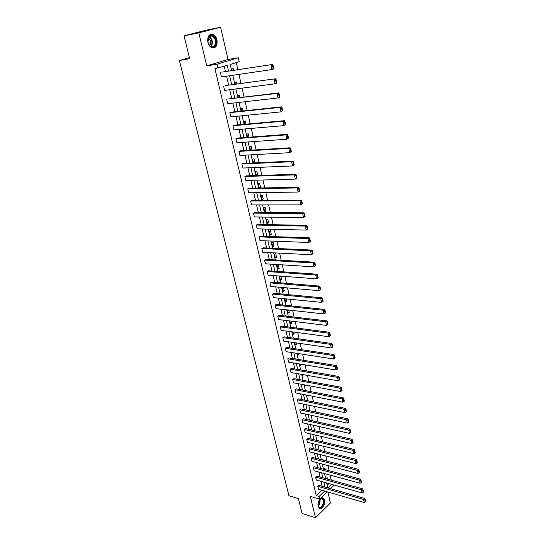 <?xml version="1.0" encoding="UTF-8"?>
<svg xmlns="http://www.w3.org/2000/svg" width="545" height="545" viewBox="0 0 545 545"><rect width="100%" height="100%" fill="white"/><g stroke="black" fill="none" stroke-linecap="round" stroke-linejoin="round"><path stroke-width="0.82" d="M318.164 506.312C317.013 502.211 320.998 496.059 323.389 498.178L324.507 500.14C325.644 504.207 321.686 510.372 319.268 508.24L318.164 506.312M207.877 42.319C207.257 36.304 209.028 33.674 213.184 34.437C215.03 35.391 216.297 37.196 216.985 39.84C217.591 45.848 215.806 48.457 211.63 47.667C209.818 46.72 208.565 44.935 207.877 42.319M327.307 491.815L319.697 499.152L310.309 496.332L315.466 517.75L302.059 513.451L298.394 498.627L288.932 495.725L179.387 60.495L189.68 58.71L184.033 35.841L205.833 30.247L220.596 27.25L198.809 32.864L206.753 65.863L217.046 64.194L238.308 57.77L239.194 61.701L230.256 64.453L231.679 70.646M184.033 35.841L198.809 32.864M315.466 517.75L330.42 503.015L327.872 491.978M206.753 65.863L228.035 59.466L220.596 27.25M228.035 59.466L238.308 57.77M331.299 480.145L330.147 475.111M329.146 470.703L327.981 465.58M326.98 461.172L325.787 455.961M324.786 451.539L323.58 446.246M322.572 441.811L321.346 436.429M320.331 431.994L319.091 426.517M318.076 422.068L316.809 416.503M315.793 412.047L314.506 406.386M313.491 401.924L312.176 396.167M311.161 391.692L309.826 385.846M308.811 381.364L307.455 375.41M306.433 370.92L305.057 364.871M304.028 360.374L302.632 354.223M301.603 349.72L300.179 343.459M299.151 338.949L297.706 332.586M296.678 328.063L295.206 321.598M294.171 317.067L292.672 310.486M291.643 305.949L290.117 299.26M289.082 294.716L287.535 287.917M286.5 283.359L284.926 276.444M283.884 271.88L282.283 264.85M281.247 260.278L279.619 253.125M278.577 248.547L276.921 241.272M275.872 236.687L274.19 229.288M273.147 224.697L271.43 217.169M270.381 212.57L268.644 204.92M267.595 200.308L265.824 192.528M264.768 187.909L262.969 179.993M261.913 175.374L260.081 167.322M259.032 162.689L257.165 154.501M256.109 149.861L254.215 141.53M253.159 136.89L251.225 128.416M250.169 123.763L248.207 115.145M247.144 110.485L245.148 101.717M244.085 97.051L242.055 88.127M240.992 83.46L238.928 74.386M237.865 69.712L236.244 62.607M189.422 57.641L179.387 60.495M316.686 476.092L315.63 477.073L361.505 489.86L362.541 488.817L316.686 476.092M363.174 492.394L363.583 491.978L363.127 489.812L362.711 490.234L363.174 492.394L362.166 492.953L316.332 480.043L315.63 477.073M312.292 457.364L311.215 458.318L357.35 470.349L358.399 469.32L312.292 457.364M359.032 472.931L359.455 472.515L358.985 470.308L358.569 470.717L359.032 472.931L358.024 473.503L311.931 461.349L311.215 458.318M307.802 438.262L306.719 439.202L353.112 450.429L354.175 449.427L307.802 438.262M354.815 453.058L355.238 452.657L354.761 450.402L354.339 450.804L354.815 453.058L353.794 453.651L307.441 442.288L306.719 439.202M303.231 418.778L302.128 419.698L348.78 430.1L349.863 429.119L303.231 418.778M350.51 432.778L350.939 432.383L350.455 430.087L350.019 430.475L350.51 432.778L349.481 433.384L302.87 422.852L302.128 419.698M298.571 398.906L297.441 399.805L344.358 409.336L345.462 408.382L298.571 398.906M346.109 412.068L346.552 411.686L346.048 409.336L345.612 409.717L346.109 412.068L345.074 412.694L298.197 403.021L297.441 399.805M293.81 378.639L292.665 379.511L339.842 388.135L340.966 387.202L293.81 378.639M341.613 390.922L342.062 390.547L341.558 388.149L341.109 388.524L341.613 390.922L340.571 391.569L293.435 382.794L292.665 379.511M288.952 357.949L287.787 358.801L335.229 366.485L336.374 365.572L288.952 357.949M337.028 369.319L337.484 368.958L336.967 366.506L336.503 366.867L337.028 369.319L335.972 369.987L288.578 362.153L287.787 358.801M284 336.837L282.814 337.662L330.515 344.358L331.68 343.473L284 336.837M332.341 347.254L332.804 346.899L332.273 344.392L331.81 344.747L332.341 347.254L331.278 347.935L283.618 341.081L282.814 337.662M278.938 315.283L277.732 316.086L325.699 321.741L326.884 320.889L278.938 315.283M327.545 324.697L328.022 324.357L327.477 321.795L327.007 322.136L327.545 324.697L326.475 325.399L278.556 319.574L277.732 316.086M273.774 293.271L272.548 294.048L320.773 298.626L321.979 297.808L273.774 293.271M322.654 301.644L323.13 301.31L322.579 298.694L322.095 299.021L322.654 301.644L321.57 302.366L273.386 297.611L272.548 294.048M268.494 270.797L267.248 271.539L315.739 274.993L316.972 274.203L268.494 270.797M318.13 277.752L317.565 275.075L317.074 275.395L317.646 278.073L318.13 277.752L316.556 278.815L268.106 275.177L267.248 271.539M263.106 247.839L261.838 248.547L310.589 250.823L311.842 250.066L263.106 247.839M313.021 253.657L312.442 250.925L311.944 251.225L312.523 253.963L313.021 253.657L311.427 254.733L262.71 252.267L261.838 248.547M257.601 224.377L256.307 225.058L305.323 226.1L306.603 225.378L257.601 224.377M307.796 229.016L307.196 226.216L306.692 226.502L307.285 229.302L307.796 229.016L306.174 230.099L257.199 228.859L256.307 225.058M251.967 200.397L250.652 201.044L299.934 200.798L301.235 200.117L251.967 200.397M302.441 203.796L301.835 200.928L301.317 201.207L301.923 204.068L302.441 203.796L300.806 204.893L251.565 204.934L250.652 201.044M246.217 175.885L244.875 176.498L294.423 174.904L295.744 174.257L246.217 175.885M296.971 177.983L296.344 175.054L295.812 175.313L296.439 178.249L296.971 177.983L295.315 179.094L245.809 180.47L244.875 176.498M240.331 150.829L238.969 151.401L288.775 148.39L290.124 147.79L240.331 150.829M291.364 151.565L290.723 148.56L290.185 148.805L290.826 151.81L291.364 151.565L289.688 152.682L239.923 155.461L238.969 151.401M234.316 125.193L232.926 125.732L282.991 121.242L284.367 120.683L234.316 125.193M285.621 124.505L284.967 121.433L284.415 121.658L285.069 124.737L285.621 124.505L283.925 125.636L233.9 129.887L232.926 125.732M228.157 98.972L277.064 93.433L278.475 92.916L228.157 98.972M279.742 96.792L279.074 93.645L278.509 93.849L279.183 97.003L279.742 96.792L279.428 97.412L278.025 97.936L227.742 103.72L226.74 99.469M221.863 72.138L272.432 64.467L221.863 72.138M273.719 68.398L273.031 65.168L272.459 65.352L273.147 68.588L273.719 68.398L273.406 69.072L271.975 69.549L221.44 76.94L220.412 72.594M322.177 486.276L321.032 481.371M320.017 477.018L318.852 472.031M317.837 467.671L316.659 462.596M315.637 458.229L314.438 453.072M313.416 448.699L312.196 443.453M311.168 439.072L309.928 433.738M308.906 429.344L307.639 423.928M306.617 419.527L305.329 414.023M304.301 409.615L303 404.015M301.971 399.594L300.642 393.906M299.607 389.477L298.258 383.687M297.229 379.259L295.853 373.373M294.818 368.931L293.428 362.95M292.386 358.501L290.969 352.417M289.933 347.962L288.489 341.783M287.447 337.314L285.982 331.033M284.94 326.557L283.454 320.167M282.405 315.691L280.893 309.192M279.844 304.703L278.304 298.095M277.262 293.605L275.695 286.881M274.646 282.385L273.052 275.552M272.003 271.042L270.381 264.1M269.325 259.584L267.684 252.519M266.628 247.995L264.952 240.815M263.896 236.285L262.193 228.982M261.137 224.445L259.406 217.019M258.344 212.482L256.586 204.927M255.523 200.376L253.738 192.698M252.676 188.141L250.85 180.334M249.787 175.769L247.934 167.826M246.871 163.262L244.991 155.182M243.922 150.604L242.007 142.388M240.938 137.81L238.989 129.451M237.92 124.866L235.937 116.364M234.868 111.78L232.851 103.128M231.782 98.536L229.731 89.741M228.662 85.136L226.577 76.191M225.501 71.586L224.268 66.292M228.546 71.123L227.217 65.386L214.948 68.697L316.284 495.65L321.932 490.255M225.03 85.633L275.47 78.78L225.03 85.633M276.744 82.683L276.07 79.488L275.504 79.686L276.179 82.881L276.744 82.683L276.438 83.331L275.021 83.828L224.608 90.409L223.593 86.11M231.257 112.154L229.847 112.672L280.048 107.42L281.438 106.881L231.257 112.154M282.698 110.737L282.038 107.624L281.479 107.835L282.147 110.955L282.698 110.737L280.995 111.868L230.842 116.875L229.847 112.672M237.341 138.083L235.965 138.641L285.9 134.901L287.263 134.315L237.341 138.083M288.509 138.117L287.862 135.078L287.317 135.31L287.964 138.355L288.509 138.117L286.827 139.241L236.925 142.749L235.965 138.641M243.288 163.425L241.939 164.025L291.616 161.729L292.951 161.102L243.288 163.425M294.184 164.856L293.551 161.885L293.019 162.138L293.646 165.108L294.184 164.856L292.515 165.966L242.879 168.037L241.939 164.025M249.106 188.209L247.777 188.843L297.195 187.93L298.503 187.262L249.106 188.209M299.723 190.968L299.103 188.066L298.578 188.332L299.198 191.234L299.723 190.968L298.074 192.072L248.704 192.766L247.777 188.843M254.801 212.455L253.493 213.115L302.645 213.524L303.933 212.822L254.801 212.455M305.132 216.474L304.532 213.647L304.015 213.926L304.621 216.76L305.132 216.474L303.51 217.571L254.399 216.958L253.493 213.115M260.367 236.169L259.086 236.871L307.973 238.533L309.24 237.797L260.367 236.169M310.425 241.408L309.833 238.635L309.328 238.935L309.921 241.701L310.425 241.408L308.817 242.484L259.972 240.624L259.086 236.871M265.817 259.379L264.557 260.108L313.177 262.976L314.417 262.206L265.817 259.379M315.589 265.776L315.017 263.065L314.519 263.378L315.099 266.083L315.589 265.776L314.002 266.846L265.422 263.787L264.557 260.108M271.144 282.092L269.911 282.855L318.273 286.881L319.486 286.071L271.144 282.092M320.644 289.599L320.085 286.949L319.602 287.276L320.16 289.92L320.644 289.599L319.077 290.655L270.756 286.452L269.911 282.855M276.37 304.335L275.15 305.125L323.253 310.248L324.445 309.41L276.37 304.335M325.113 313.232L325.59 312.898L325.038 310.309L324.561 310.643L325.113 313.232L324.037 313.947L275.981 308.647L275.15 305.125M281.479 326.114L280.287 326.932L328.117 333.111L329.296 332.246L281.479 326.114M329.957 336.033L330.427 335.686L329.889 333.152L329.418 333.499L329.957 336.033L328.887 336.728L281.097 330.379L280.287 326.932M286.486 347.444L285.314 348.289L332.886 355.476L334.037 354.584L286.486 347.444M334.698 358.344L335.155 357.983L334.63 355.51L334.167 355.865L334.698 358.344L333.635 359.019L286.111 351.668L285.314 348.289M291.391 368.345L290.24 369.21L337.546 377.365L338.683 376.445L291.391 368.345M339.331 380.178L339.787 379.81L339.269 377.385L338.82 377.753L339.331 380.178L338.281 380.832L291.023 372.521L290.24 369.21M296.201 388.823L295.063 389.709L342.11 398.797L343.227 397.85L296.201 388.823M343.875 401.549L344.317 401.175L343.813 398.797L343.37 399.178L343.875 401.549L342.832 402.19L295.833 392.959L295.063 389.709M300.915 408.893L299.798 409.806L346.579 419.773L347.676 418.805L300.915 408.893M348.316 422.477L348.759 422.089L348.262 419.766L347.826 420.154L348.316 422.477L347.288 423.09L300.547 412.987L299.798 409.806M305.534 428.568L304.43 429.501L350.953 440.319L352.029 439.325L305.534 428.568M352.669 442.969L353.099 442.574L352.622 440.299L352.186 440.694L352.669 442.969L351.648 443.569L305.166 432.621L304.43 429.501M310.057 447.854L308.981 448.808L355.245 460.436L356.301 459.421L310.057 447.854M356.934 463.046L357.356 462.637L356.886 460.409L356.464 460.811L356.934 463.046L355.919 463.625L309.696 451.866L308.981 448.808M314.499 466.772L313.436 467.739L359.441 480.152L360.483 479.116L314.499 466.772M361.117 482.713L361.533 482.298L361.062 480.111L360.647 480.526L361.117 482.713L360.109 483.272L314.145 470.744L313.436 467.739M318.852 485.329L317.81 486.317L363.556 499.472L364.578 498.416L318.852 485.329M365.205 501.986L365.613 501.557L365.164 499.418L364.755 499.84L365.205 501.986L364.21 502.531L318.498 489.26L317.81 486.317M218 68.22L217.046 64.194M319.697 499.152L319.07 496.475L324.711 491.059M316.284 495.65L319.07 496.475M324.956 487.073L323.812 482.155M322.803 477.788L321.645 472.788M320.63 468.421L319.452 463.332M318.437 458.958L317.238 453.787M316.223 449.4L315.003 444.141M313.981 439.747L312.748 434.406M311.726 429.998L310.466 424.569M309.444 420.154L308.163 414.636M307.142 410.215L305.84 404.601M304.812 400.173L303.49 394.464M302.461 390.022L301.113 384.218M300.084 379.776L298.715 373.877M297.686 369.421L296.296 363.426M295.261 358.964L293.85 352.867M292.815 348.398L291.377 342.199M290.335 337.716L288.877 331.415M287.835 326.932L286.35 320.521M285.308 316.025L283.802 309.512M282.76 305.009L281.22 298.381M280.178 293.878L278.611 287.14M277.569 282.623L275.981 275.77M274.932 271.247L273.317 264.284M272.268 259.754L270.627 252.669M269.571 248.132L267.902 240.931M266.852 236.387L265.149 229.057M264.1 224.506L262.37 217.06M261.314 212.502L259.556 204.927M258.5 200.362L256.715 192.658M255.653 188.086L253.841 180.245M252.778 175.674L250.932 167.703M249.869 163.119L247.989 155.012M246.926 150.427L245.018 142.177M243.949 137.585L242.007 129.199M240.938 124.594L238.962 116.065M237.899 111.459L235.883 102.78M234.813 98.168L232.77 89.339M231.7 84.727L229.615 75.741M334.269 485.098L330.556 488.674M327.967 487.932L331.68 484.369M232.749 75.285L234.827 84.298M235.896 88.937L237.933 97.793M239.003 102.419L241.006 111.132M242.075 115.751L244.044 124.314M245.107 128.933L247.048 137.347M248.111 141.959L250.019 150.236M251.075 154.841L252.948 162.975M254.011 167.574L255.85 175.572M256.913 180.163L258.725 188.025M259.781 192.61L261.559 200.342M262.615 204.92L264.366 212.523M265.422 217.094L267.145 224.574M268.195 229.138L269.884 236.489M270.94 241.047L272.602 248.275M273.651 252.819L275.286 259.931M276.335 264.475L277.943 271.465M278.992 275.995L280.573 282.869M281.615 287.399L283.175 294.157M284.218 298.68L285.743 305.329M286.786 309.839L288.291 316.379M289.334 320.882L290.812 327.313M291.847 331.81L293.305 338.132M294.341 342.621L295.772 348.841M296.807 353.324L298.21 359.441M299.246 363.91L300.629 369.926M301.658 374.395L303.02 380.308M304.049 384.77L305.391 390.588M306.413 395.036L307.734 400.759M308.756 405.201L310.05 410.828M311.072 415.263L312.353 420.801M313.368 425.223L314.622 430.673M315.644 435.087L316.877 440.442M317.892 444.849L319.104 450.122M320.119 454.516L321.312 459.701M322.327 464.088L323.498 469.191M324.507 473.571L325.665 478.585M326.673 482.959L327.804 487.891M327.191 485.234L328.914 483.585M326.148 478.721L327.116 477.529L327.477 479.089M323.989 469.32L325.018 468.366L325.317 469.674M322.047 459.891L322.892 459.115L323.137 460.171M320.099 450.368L320.753 449.782L320.93 450.579M318.137 440.748L318.587 440.353L318.709 440.885M309.785 405.412L309.356 405.759L309.253 405.303M307.802 395.309L307.087 395.881L306.91 395.132M305.82 385.097L304.791 385.908L304.546 384.859M303.524 374.722L302.468 375.832L302.162 374.483M301.113 364.224L301.249 364.809L300.125 365.654L299.743 363.992M298.68 353.61L298.892 354.543L297.761 355.381L297.304 353.398M296.221 342.894L296.514 344.174L295.37 344.992L294.845 342.696M293.735 332.062L294.109 333.697L292.958 334.507L292.352 331.878M291.221 321.114L291.677 323.11L290.519 323.907L289.838 320.944M288.68 310.05L289.225 312.421L288.053 313.205L287.297 309.894M286.118 298.864L286.745 301.617L285.566 302.386L284.981 298.755M283.523 287.562L284.245 290.703L283.053 291.459L282.242 287.93L282.909 287.515M280.9 276.138L281.711 279.674L280.512 280.416L279.687 276.853L280.852 276.138M277.943 269.257L277.112 265.653L278.325 264.931L279.156 268.528L277.943 269.257M275.348 257.983L274.51 254.338L275.736 253.629L276.567 257.267L275.348 257.983M272.725 246.585L271.873 242.907L273.113 242.212L273.958 245.884L272.725 246.585M270.075 235.065L269.216 231.346L270.463 230.664L271.315 234.377L270.075 235.065M267.391 223.423L266.525 219.662L267.786 219.001L268.651 222.755L267.391 223.423M264.686 211.658L263.807 207.856L265.081 207.209L265.953 211.004L264.686 211.658M261.947 199.756L261.062 195.921L262.343 195.287L263.221 199.123L261.947 199.756M259.182 187.732L258.282 183.849L259.577 183.236L260.469 187.112L259.182 187.732M256.375 175.551L255.476 171.655L256.784 171.055L257.683 174.972L256.436 175.551M253.473 162.948L252.642 159.317L253.956 158.738L254.862 162.703L254.399 162.907M250.543 150.202L249.767 146.843L251.095 146.285L251.974 150.113M247.573 137.313L246.865 134.233L248.207 133.689L249.011 137.204M244.576 124.267L243.928 121.481L245.284 120.956L246.013 124.137M241.537 111.078L240.965 108.584L242.327 108.08L242.981 110.928M238.465 97.732L237.961 95.539L239.344 95.055L239.916 97.555M235.358 84.23L234.922 82.343L236.319 81.879L236.809 84.032M232.211 70.571L231.85 68.997L233.26 68.561L233.669 70.346M253.432 162.764L254.862 162.703M256.252 175.02L257.683 174.972M259.045 187.146L260.469 187.112M261.804 199.136L263.221 199.123M264.529 210.997L265.953 211.004M267.234 222.728L268.651 222.755M269.904 234.336L271.315 234.377M272.548 245.822L273.958 245.884M275.164 257.185L276.567 257.267M277.752 268.433L279.156 268.528M280.314 279.565L281.711 279.674M282.848 290.574L284.245 290.703M285.355 301.474L286.745 301.617M287.842 312.265L289.225 312.421M290.294 322.94L291.677 323.11M292.726 333.513L294.109 333.697M295.138 343.97L296.514 344.174M297.522 354.332L298.892 354.543M299.879 364.585L301.249 364.809M302.216 374.735L303.585 374.974M273.147 68.588L271.975 69.549L270.994 64.937L272.459 65.352M272.432 64.467L273.031 65.168M276.179 82.881L275.021 83.828L274.046 79.27L275.504 79.686M275.47 78.78L276.07 79.488M279.183 97.003L278.025 97.936L277.064 93.433L278.509 93.849M278.475 92.916L279.074 93.645M208.776 36.535C212.155 31.338 218.756 41.011 215.146 45.753C212.216 48.328 209.818 47.088 207.965 42.033L208.776 36.535M214.614 45.467C216.256 41.577 215.473 38.395 212.264 35.916C210.861 35.33 209.675 35.67 208.715 36.937L207.965 42.026C208.497 44.22 209.512 45.712 211.024 46.502C212.455 47.102 213.647 46.754 214.614 45.467M208.204 37.898C210.629 39.901 211.201 42.374 209.92 45.317L209.736 45.555M213.245 48.042L215.609 46.427C217.646 41.604 216.678 37.653 212.7 34.573L210.506 34.294M318.989 500.603L321.107 498.512C323.716 498.566 324.37 500.753 323.069 505.065C321.039 508.362 319.397 508.58 318.151 505.712L318.021 504.091M318.123 505.603L318.982 507.02C320.29 507.736 321.509 507.007 322.64 504.834C323.628 502.218 323.512 500.262 322.286 498.968L320.821 498.77L319.854 499.383M319.043 500.501L318.014 504.207M319.513 508.396C320.985 508.614 322.272 507.599 323.383 505.358C324.609 502.108 324.466 499.683 322.947 498.082L322.442 497.81M282.147 110.955L280.995 111.868L280.048 107.42L281.479 107.835M281.438 106.881L282.038 107.624M285.069 124.737L283.925 125.636L282.991 121.242L284.415 121.658M284.367 120.683L284.967 121.433M287.964 138.355L286.827 139.241L285.9 134.901L287.317 135.31M287.263 134.315L287.862 135.078M290.826 151.81L289.688 152.682L288.775 148.39L290.185 148.805M290.124 147.79L290.723 148.56M293.646 165.108L292.515 165.966L291.616 161.729L293.019 162.138M292.951 161.102L293.551 161.885M296.439 178.249L295.315 179.094L294.423 174.904L295.812 175.313M295.744 174.257L296.344 175.054M299.198 191.234L298.074 192.072L297.195 187.93L298.578 188.332M298.503 187.262L299.103 188.066M301.923 204.068L300.806 204.893L299.934 200.798L301.317 201.207M301.235 200.117L301.835 200.928M304.621 216.76L303.51 217.571L302.645 213.524L304.015 213.926M303.933 212.822L304.532 213.647M307.285 229.302L306.174 230.099L305.323 226.1L306.692 226.502M306.603 225.378L307.196 226.216M309.921 241.701L308.817 242.484L307.973 238.533L309.328 238.935M309.24 237.797L309.833 238.635M312.523 253.963L311.427 254.733L310.589 250.823L311.944 251.225M311.842 250.066L312.442 250.925M315.099 266.083L314.002 266.846L313.177 262.976L314.519 263.378M314.417 262.206L315.017 263.065M317.646 278.073L316.556 278.815L315.739 274.993L317.074 275.395M316.972 274.203L317.565 275.075M320.16 289.92L319.077 290.655L318.273 286.881L319.602 287.276M319.486 286.071L320.085 286.949M321.57 302.366L320.773 298.626L322.095 299.021M321.979 297.808L322.579 298.694M324.037 313.947L323.253 310.248L324.561 310.643M324.445 309.41L325.038 310.309M326.475 325.399L325.699 321.741L327.007 322.136M326.884 320.889L327.477 321.795M328.887 336.728L328.117 333.111L329.418 333.499M329.296 332.246L329.889 333.152M331.278 347.935L330.515 344.358L331.81 344.747M331.68 343.473L332.273 344.392M333.635 359.019L332.886 355.476L334.167 355.865M334.037 354.584L334.63 355.51M335.972 369.987L335.229 366.485L336.503 366.867M336.374 365.572L336.967 366.506M338.281 380.832L337.546 377.365L338.82 377.753M338.683 376.445L339.269 377.385M340.571 391.569L339.842 388.135L341.109 388.524M340.966 387.202L341.558 388.149M342.832 402.19L342.11 398.797L343.37 399.178M343.227 397.85L343.813 398.797M345.074 412.694L344.358 409.336L345.612 409.717M345.462 408.382L346.048 409.336M347.288 423.09L346.579 419.773L347.826 420.154M347.676 418.805L348.262 419.766M349.481 433.384L348.78 430.1L350.019 430.475M349.863 429.119L350.455 430.087M351.648 443.569L350.953 440.319L352.186 440.694M352.029 439.325L352.622 440.299M353.794 453.651L353.112 450.429L354.339 450.804M354.175 449.427L354.761 450.402M355.919 463.625L355.245 460.436L356.464 460.811M356.301 459.421L356.886 460.409M358.024 473.503L357.35 470.349L358.569 470.717M358.399 469.32L358.985 470.308M360.109 483.272L359.441 480.152L360.647 480.526M360.483 479.116L361.062 480.111M362.166 492.953L361.505 489.86L362.711 490.234M362.541 488.817L363.127 489.812M364.21 502.531L363.556 499.472L364.755 499.84M364.578 498.416L365.164 499.418M212.264 35.916L209.157 36.522C212.366 38.988 213.143 42.163 211.508 46.039L211.092 46.536M210.772 46.373L211.113 45.95C212.7 42.217 211.951 39.151 208.851 36.753M320.181 499.111L319.826 503.975L318.266 506.019M318.151 505.685L319.493 503.832L319.915 499.329M208.531 37.23L208.578 36.849M321.284 498.668L322.286 498.968"/></g></svg>
